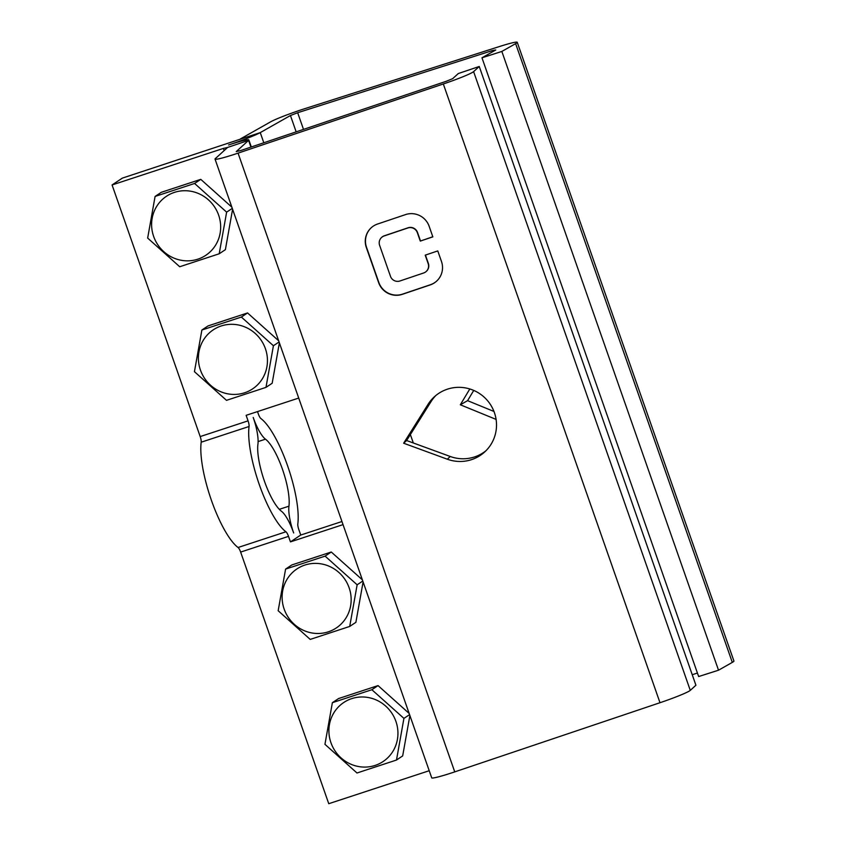 <?xml version="1.0" encoding="UTF-8"?>
<svg xmlns="http://www.w3.org/2000/svg" width="846" height="846" viewBox="0 0 846 846"><rect width="100%" height="100%" fill="white"/><g stroke="black" fill="none" stroke-linecap="round" stroke-linejoin="round"><path stroke-width="1.27" d="M343.042 524.626L290.453 541.884L288.518 536.364L240.645 552.078L328.756 803.7L429.218 770.717M215.032 159.101L431.714 777.844A28.383 2.009 -19.3 0 0 454.746 771.88L659.996 702.719A28.383 2.009 -19.3 0 0 690.283 690.368L695.92 685.239L479.238 66.485L473.601 71.614A28.383 2.009 160.7 0 1 443.315 83.976L238.064 153.137A28.383 2.009 160.7 0 1 215.032 159.101A28.383 2.009 160.7 0 1 215.286 158.657L227.637 147.426L223.429 148.399L112.074 184.957L200.195 436.578A5.975 1.597 71.8 0 1 201.189 442.204A61.621 16.412 -108.2 0 0 211.415 500.314A61.621 16.412 -108.2 0 0 238.054 547.499A5.975 1.597 71.8 0 1 240.645 552.078M298.723 398.064L246.133 415.323L248.068 420.853L200.195 436.578M231.867 207.175L200.766 179.352L161.279 192.317L155.093 196.431L194.58 183.466L226.633 212.145L219.199 253.779L179.712 266.744L147.659 238.075L155.093 196.431M219.199 253.779L225.385 249.665L232.597 209.258M409.157 713.432L378.046 685.598L338.559 698.563L332.372 702.688L371.87 689.723L403.923 718.391L396.488 760.036L357.001 773.001L324.949 744.321L332.372 702.688M396.488 760.036L402.675 755.912L409.887 715.505M362.374 579.838L331.262 552.004L291.775 564.969L285.588 569.094L325.086 556.129L357.139 584.798L349.705 626.442L310.218 639.407L278.165 610.727L285.588 569.094M349.705 626.442L355.891 622.318L363.103 581.911M278.651 340.769L247.55 312.946L208.063 325.911L201.877 330.025L241.364 317.06L273.417 345.739L265.982 387.373L226.495 400.338L194.443 371.669L201.877 330.025M265.982 387.373L272.169 383.259L279.381 342.852M200.766 179.352L194.58 183.466M232.29 208.38L226.633 212.145M288.518 536.364A5.975 1.597 71.8 0 0 285.937 531.785A61.621 16.412 -108.2 0 1 259.299 484.599A61.621 16.412 -108.2 0 1 249.062 426.49A5.975 1.597 71.8 0 0 248.068 420.853M479.238 66.485L458.299 73.549L452.652 78.678L446.276 81.279L241.025 150.44L236.235 151.593L248.587 140.373A28.383 2.009 -19.3 0 0 248.84 139.928A28.383 2.009 -19.3 0 0 228.568 144.973A28.383 2.009 -19.3 0 0 260.251 132.611L122.363 178.104L112.074 184.957M290.453 541.884L300.742 535.042L298.807 529.511A5.975 1.597 71.8 0 1 297.813 523.885A61.621 16.412 -108.2 0 0 287.577 465.776A61.621 16.412 -108.2 0 0 260.938 418.59A5.975 1.597 71.8 0 1 258.358 414.011L257.501 411.59M293.657 532.938A28.383 7.561 71.8 0 0 281.39 511.206A39.212 10.448 -108.2 0 1 264.438 481.173A39.212 10.448 -108.2 0 1 257.924 444.203A28.383 7.561 71.8 0 0 253.208 417.438A28.383 7.561 71.8 0 0 265.485 439.169A39.212 10.448 -108.2 0 1 282.437 469.202A39.212 10.448 -108.2 0 1 288.951 506.172A28.383 7.561 71.8 0 0 293.657 532.938M341.953 521.517L300.742 535.042M378.046 685.598L371.87 689.723M409.58 714.627L403.923 718.391M331.262 552.004L325.086 556.129M362.797 581.033L357.139 584.798M247.55 312.946L241.364 317.06M279.074 341.974L273.417 345.739M218.628 215.117A35.479 34.104 56.4 0 1 180.018 260.039A35.479 34.104 56.4 0 1 159.757 202.194A35.479 34.104 56.4 0 1 218.628 215.117M395.907 721.363A35.479 34.104 56.4 0 1 357.308 766.286A35.479 34.104 56.4 0 1 337.046 708.44A35.479 34.104 56.4 0 1 395.907 721.363M349.123 587.769A35.479 34.104 56.4 0 1 310.524 632.692A35.479 34.104 56.4 0 1 290.263 574.846A35.479 34.104 56.4 0 1 349.123 587.769M265.411 348.711A35.479 34.104 56.4 0 1 226.802 393.633A35.479 34.104 56.4 0 1 206.54 335.788A35.479 34.104 56.4 0 1 265.411 348.711M240.38 138.945L270.572 121.866A28.383 2.009 160.7 0 1 304.93 108.626L499.648 46.477A28.383 2.009 160.7 0 1 517.244 42.3A28.383 2.009 160.7 0 1 515.626 43.643L501.837 51.447L718.518 670.201L732.308 662.397A28.383 2.009 -19.3 0 0 733.926 661.043L517.244 42.3M263.804 142.763L260.251 132.611L290.442 115.521L297.676 112.73L492.393 50.58L495.756 49.988L481.966 57.792L501.837 51.447M420.282 241.089L432.845 236.859L429.155 226.294A18.675 18.369 -132.3 0 0 405.541 214.598L377.612 224.01A18.675 18.369 -132.3 0 0 366.318 247.466L378.638 282.649A18.675 18.369 -132.3 0 0 402.252 294.345L430.17 284.933A18.675 18.369 -132.3 0 0 441.475 261.477L437.773 250.924L425.21 255.154L428.161 263.603A7.466 7.35 47.7 0 1 423.645 272.983L399.915 280.988A7.466 7.35 47.7 0 1 390.471 276.304L379.621 245.34A7.466 7.35 47.7 0 1 384.147 235.96L407.878 227.965A7.466 7.35 47.7 0 1 417.321 232.639L420.282 241.089L432.814 236.753M403.648 443.219L447.291 459.198A37.34 36.738 -132.3 0 0 484.621 452.028A37.34 36.738 -132.3 0 0 486.683 399.682A37.34 36.738 -132.3 0 0 434.379 396.774A37.34 36.738 -132.3 0 0 428.076 404.303L403.648 443.219L406.619 440.523L450.262 456.491A37.34 36.738 -132.3 0 0 486.069 450.643M697.421 673.056L692.24 674.706M381.683 237.377A7.466 7.35 47.7 0 1 384.338 235.78L408.079 227.786A7.466 7.35 47.7 0 1 417.522 232.46L420.483 240.909M425.443 255.08L428.362 263.423A7.466 7.35 47.7 0 1 426.31 271.386M371.309 227.68A18.675 18.369 -132.3 0 0 366.519 247.286L378.839 282.469A18.675 18.369 -132.3 0 0 402.442 294.165L430.371 284.753A18.675 18.369 -132.3 0 0 436.673 281.084M435.902 395.463A37.34 36.738 -132.3 0 0 431.037 401.607L406.619 440.523M493.969 411.463L467.584 400.666L473.739 390.418M496.094 419.405L460.319 404.779L469.816 388.97M460.319 404.779L467.584 400.666M481.966 57.792L698.648 676.546L718.518 670.201M224.179 150.567L223.429 148.399M285.937 531.785L238.054 547.499M249.062 426.49L201.189 442.204M288.951 506.172L279.307 509.334M265.485 439.169L258.093 441.591M250.934 147.098L248.587 140.373L227.637 147.426M238.064 153.137L454.746 771.88M296.163 131.86L290.442 115.521M659.996 702.719L443.315 83.976M413.324 442.976L410.363 434.548M303.503 129.385L297.676 112.73M473.601 71.614L690.283 690.368M450.262 456.491L447.291 459.198M431.037 401.607L428.076 404.303M492.774 51.68L492.393 50.58M732.308 662.397L515.626 43.643M248.84 139.928L251.304 146.971"/></g></svg>
